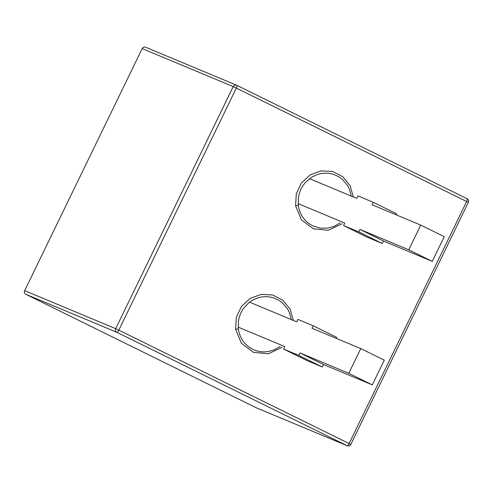 <?xml version="1.0" encoding="UTF-8"?>
<svg xmlns="http://www.w3.org/2000/svg" width="493" height="493" viewBox="0 0 493 493"><rect width="100%" height="100%" fill="white"/><g stroke="black" fill="none" stroke-linecap="round" stroke-linejoin="round"><path stroke-width="0.74" d="M145.737 47.285A2.748 2.619 112.7 0 0 142.187 48.597L24.65 290.654A2.748 2.619 112.7 0 0 25.802 294.284L256.101 407.717A2.748 2.619 112.7 0 0 256.391 407.834M236.788 85.289A2.748 0.826 -63.8 0 1 236.338 88.074L466.643 201.501L349.106 443.564L118.801 330.137L236.338 88.074L233.226 86.595A2.748 2.619 -67.3 0 1 236.634 85.221L236.634 85.221A2.748 2.619 -67.3 0 1 236.776 85.283A2.748 0.826 -63.8 0 1 236.788 85.289L467.081 198.716A2.748 0.826 116.2 0 1 467.093 198.722A2.748 0.826 116.2 0 1 466.643 201.501L468.35 202.383A2.748 2.748 0 0 0 467.093 198.722L236.788 85.289A2.748 2.748 0 0 0 236.634 85.221L145.595 47.217M256.243 407.779L347.282 445.783A2.748 2.619 -67.3 0 1 347.14 445.715L116.841 332.288A2.748 2.619 -67.3 0 1 115.689 328.658L24.65 290.654M25.802 294.284L116.841 332.288A2.748 0.826 -63.8 0 0 118.801 330.137L115.689 328.658L233.226 86.595L142.187 48.597M256.101 407.717L347.14 445.715A2.748 0.826 116.2 0 0 349.106 443.564L350.813 444.446L468.35 202.383M309.499 178.663L356.735 198.377L357.936 195.912L373.176 202.272L396.674 213.845L396.187 214.849M373.176 202.272L371.975 204.743L420.751 225.098L408.759 249.803L359.982 229.442L358.787 231.913L382.285 243.487L383.486 241.015L432.256 261.376L408.759 249.803M359.982 229.442L383.486 241.015M358.787 231.913L343.541 225.547L367.045 237.127L382.285 243.487M343.541 225.547L344.743 223.076L298.129 203.621M432.256 261.376L444.248 236.677L420.751 225.098M249.532 302.16L296.768 321.88L297.963 319.409L313.209 325.774L336.707 337.348L336.22 338.352M313.209 325.774L312.007 328.239L360.784 348.6L348.785 373.3L300.015 352.945L298.813 355.41L322.317 366.989L323.513 364.518L372.289 384.879L348.785 373.3M300.015 352.945L323.513 364.518M298.813 355.41L283.574 349.05L307.071 360.623L322.317 366.989M283.574 349.05L284.775 346.579L238.162 327.124M372.289 384.879L384.281 360.173L360.784 348.6M353.339 196.96L350.116 185.645L342.771 176.704L332.596 171.472L321.109 170.892L310.134 174.892L301.408 182.995L296.287 193.835L295.578 205.747L301.426 219.847L313.382 228.807L328.301 230.28L342.142 223.76M293.366 320.462L290.149 309.148L282.803 300.2L272.629 294.974L261.142 294.389L250.161 298.394L241.441 306.492L236.32 317.338L235.605 329.25L241.459 343.35L253.414 352.31L268.334 353.783L282.169 347.257M351.287 196.103L349.297 188.868L347.436 185.288L342.228 179.224L339.011 176.888L333.693 174.423L329.774 173.468L325.731 173.142L321.664 173.456L317.671 174.411L312.242 176.833L305.783 182.028L303.127 185.368L300.989 189.065L299.306 193.367L298.327 197.872L298.32 205.507C299.824 214.806 304.6 221.573 312.648 225.812L320.253 228.167L328.209 228.068L334.316 226.269L340.102 222.91M291.32 319.606L289.329 312.365L287.462 308.784L282.261 302.727L279.044 300.385L273.726 297.92L269.8 296.965L265.764 296.644L261.697 296.959L257.697 297.908L252.274 300.329L248.836 302.702L243.16 308.864L241.015 312.562L239.333 316.87L238.359 321.368L238.353 329.01C239.857 338.309 244.633 345.075 252.681 349.315L256.391 350.788L260.279 351.663L264.26 351.928L268.241 351.571L274.348 349.771L280.135 346.406M295.578 205.747A2.748 0.431 172.3 0 1 298.32 205.507M235.605 329.25A2.748 0.431 172.3 0 1 238.353 329.01M347.282 445.783A2.748 2.748 0 0 0 350.813 444.446"/></g></svg>
